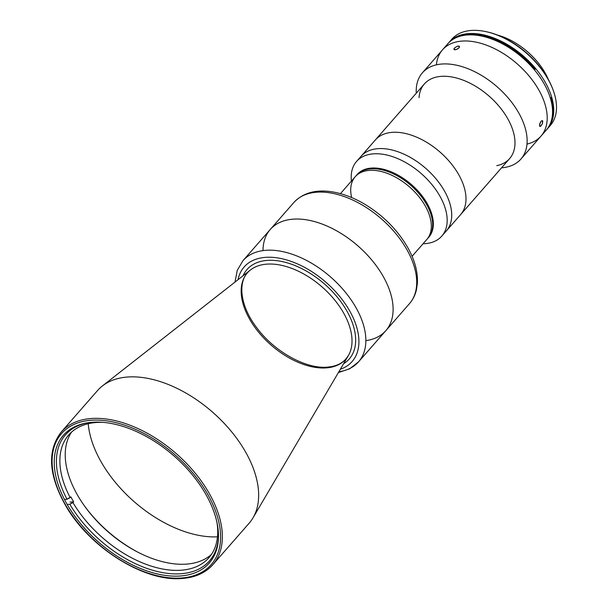 <?xml version="1.0" encoding="UTF-8"?>
<svg xmlns="http://www.w3.org/2000/svg" width="609" height="609" viewBox="0 0 609 609"><rect width="100%" height="100%" fill="white"/><g stroke="black" fill="none" stroke-linecap="round" stroke-linejoin="round"><path stroke-width="0.91" d="M365.872 340.637A76.803 45.37 -138.8 0 0 383.495 276.943A76.803 45.37 41.2 0 1 385.855 330.634A76.803 45.37 -138.8 0 0 357.94 245.907A76.803 45.37 -138.8 0 0 270.259 229.479A76.803 45.37 41.2 0 1 325.655 225.459A76.803 45.37 41.2 0 1 383.495 276.943A76.803 45.37 -138.8 0 0 310.468 220.587A76.803 45.37 -138.8 0 0 262.997 250.619M235.005 282.081L237.251 270.373L243.006 260.629L293.842 202.523A76.803 45.37 41.2 0 1 349.246 198.504A76.803 45.37 41.2 0 1 407.086 249.987A76.803 45.37 -138.8 0 0 349.246 198.504A76.803 45.37 -138.8 0 0 293.842 202.523C303.183 192.657 316.269 189.148 333.1 191.987C343.316 193.791 353.631 197.727 364.045 203.802C382.871 215.091 397.471 229.738 407.847 247.734C414.775 260.172 417.957 272.01 417.393 283.246L416.442 289.785C415.193 295.106 412.864 299.735 409.446 303.678A76.803 45.37 -138.8 0 0 407.086 249.987A76.803 45.37 41.2 0 1 409.446 303.678L358.602 361.776A76.803 45.37 -138.8 0 0 330.687 277.057A76.803 45.37 -138.8 0 0 243.006 260.629A76.803 45.37 41.2 0 1 330.687 277.057A76.803 45.37 41.2 0 1 358.602 361.776A76.803 45.37 41.2 0 1 338.878 371.749M238.02 279.721A71.763 42.394 41.2 0 1 326.051 282.355A71.763 42.394 41.2 0 1 340.34 369.252A71.763 42.394 -138.8 0 0 326.051 282.355A71.763 42.394 -138.8 0 0 238.02 279.721M243.052 275.778A67.926 40.125 41.2 0 1 324.551 284.06A67.926 40.125 41.2 0 1 343.583 363.74A67.926 40.125 -138.8 0 0 324.551 284.06A67.926 40.125 -138.8 0 0 243.052 275.778M325.609 367.943A65.437 38.656 41.2 0 1 256.655 329.72A65.437 38.656 41.2 0 1 250.489 269.954A65.437 38.656 41.2 0 1 322.047 286.923A65.437 38.656 41.2 0 1 348.363 355.603A65.437 38.656 41.2 0 1 325.609 367.943M217.482 536.834A100.721 59.507 41.2 0 1 88.229 423.735A100.721 59.507 -138.8 0 0 217.482 536.834M250.489 269.954L102.365 385.984A100.721 59.507 41.2 0 1 212.518 412.103A100.721 59.507 41.2 0 1 253.024 517.81L348.363 355.603A65.437 38.656 -138.8 0 0 322.047 286.923A65.437 38.656 -138.8 0 0 250.489 269.954C237.076 279.531 239.2 305.2 257.173 328.266C274.552 351.705 305.665 368.879 326.774 367.174C335.186 366.618 341.58 363.87 345.942 358.937L348.363 355.603M212.838 564.695C205.317 573.107 194.773 577.728 181.216 578.55C143.899 581.641 89.881 547.658 66.069 506.353C48.507 475.454 46.893 450.683 61.235 432.04A100.721 59.507 -138.8 0 1 176.214 453.583A100.721 59.507 -138.8 0 1 212.838 564.695L249.134 523.215A100.721 59.507 -138.8 0 0 212.518 412.103A100.721 59.507 -138.8 0 0 97.531 390.559L61.235 432.04A100.721 59.507 41.2 0 1 176.214 453.583A100.721 59.507 41.2 0 1 212.838 564.695A100.721 59.507 41.2 0 1 181.703 578.291M180.477 578.055A99.465 58.761 41.2 0 1 52.13 463.16A99.465 58.761 41.2 0 1 176.488 456.171A99.465 58.761 41.2 0 1 180.477 578.055A99.465 58.761 -138.8 0 0 176.488 456.171A99.465 58.761 -138.8 0 0 52.13 463.16A99.465 58.761 -138.8 0 0 180.477 578.055M179.358 576.061A96.945 57.276 41.2 0 1 54.262 464.073A96.945 57.276 41.2 0 1 175.468 457.26A96.945 57.276 41.2 0 1 179.358 576.061A96.945 57.276 -138.8 0 0 209.321 562.975A96.945 57.276 -138.8 0 0 174.083 456.027A96.945 57.276 -138.8 0 0 63.405 435.29A96.945 57.276 -138.8 0 0 80.472 523.542A96.945 57.276 -138.8 0 0 179.358 576.061M136.842 551.64A96.945 57.276 41.2 0 1 84.255 505.63M425.371 206.169A47.593 28.113 41.2 0 1 426.833 239.444A47.593 28.113 -138.8 0 0 409.537 186.94A47.593 28.113 -138.8 0 0 355.207 176.762A47.593 28.113 41.2 0 1 389.532 174.265A47.593 28.113 41.2 0 1 425.371 206.169A47.593 28.113 -138.8 0 0 375.905 170.543A47.593 28.113 -138.8 0 0 351.652 197.56M70.012 502.067L73.651 501.862A93.169 55.038 41.2 0 1 70.857 496.868L70.187 497.629A93.169 55.038 41.2 0 1 102.913 422.349A93.169 55.038 -138.8 0 0 68.68 434.993A93.169 55.038 -138.8 0 0 70.187 497.629L67.028 499.258L70.857 496.868A93.169 55.038 -138.8 0 0 72.212 499.365A93.169 55.038 -138.8 0 0 73.651 501.862L69.822 504.26A95.689 56.53 -138.8 0 0 159.748 572.049A95.689 56.53 -138.8 0 0 218.494 536.095A95.689 56.53 41.2 0 1 159.748 572.049A95.689 56.53 41.2 0 1 69.822 504.26L72.981 502.623A93.169 55.038 -138.8 0 0 208.917 557.699A93.169 55.038 -138.8 0 0 216.903 522.096A93.169 55.038 41.2 0 1 166.95 569.704A93.169 55.038 41.2 0 1 72.981 502.623L73.651 501.862L70.012 502.067M88.83 422.631A95.689 56.53 -138.8 0 0 67.028 499.258A95.689 56.53 41.2 0 1 88.83 422.631M65.216 499.365L67.028 499.258M211.399 554.479A93.169 55.038 41.2 0 1 76.894 494.013A93.169 55.038 41.2 0 1 71.55 432.108M68.002 504.359L69.822 504.26M443.87 233.277A56.66 33.472 -138.8 0 0 444.631 191.279A56.66 33.472 -138.8 0 0 399.489 152.311A56.66 33.472 -138.8 0 0 359.051 159.056A56.66 33.472 -138.8 0 1 361.091 156.269L356.554 161.454A56.66 33.472 41.2 0 1 397.883 158.675A56.66 33.472 41.2 0 1 441.829 236.071A56.66 33.472 41.2 0 1 423.049 243.767A56.66 33.472 -138.8 0 0 445.4 208.857A56.66 33.472 -138.8 0 0 397.883 158.675A56.66 33.472 -138.8 0 0 351.416 181.094A56.66 33.472 41.2 0 1 356.554 161.454M458.897 174.973A56.66 33.472 -138.8 0 0 416.229 136.987A56.66 33.472 -138.8 0 0 375.357 139.956A56.66 33.472 41.2 0 1 416.229 136.987A56.66 33.472 41.2 0 1 458.897 174.973A56.66 33.472 41.2 0 1 460.64 214.581A56.66 33.472 -138.8 0 0 458.897 174.973M441.829 236.071L509.634 158.584A56.66 33.472 -138.8 0 0 507.891 118.976A56.66 33.472 -138.8 0 0 465.223 80.997A56.66 33.472 -138.8 0 0 424.351 83.966L361.091 156.262A56.66 33.472 41.2 0 1 401.963 153.293A56.66 33.472 41.2 0 1 444.631 191.279A56.66 33.472 41.2 0 1 446.367 230.887A56.66 33.472 -138.8 0 0 402.42 153.491A56.66 33.472 -138.8 0 0 361.091 156.269M356.882 174.859A47.593 28.113 41.2 0 1 391.922 172.134A47.593 28.113 41.2 0 1 428.5 237.525M412.072 256.313L428.843 237.145A47.593 28.113 -138.8 0 0 391.922 172.134A47.593 28.113 -138.8 0 0 357.209 174.471L356.539 175.232A47.593 28.113 41.2 0 1 391.252 172.903A47.593 28.113 41.2 0 1 428.173 237.913A47.593 28.113 -138.8 0 0 426.711 204.639A47.593 28.113 -138.8 0 0 390.871 172.735A47.593 28.113 -138.8 0 0 356.539 175.232A47.593 28.113 -138.8 0 0 355.892 176.016A47.593 28.113 41.2 0 1 356.539 175.232L340.439 193.639M518.937 113.266A65.468 38.679 -138.8 0 0 455.319 64.95A65.468 38.679 -138.8 0 0 416.274 93.2A65.468 38.679 41.2 0 1 422.402 72.814A65.468 38.679 41.2 0 1 469.63 69.38A65.468 38.679 41.2 0 1 518.937 113.266A65.468 38.679 41.2 0 1 520.946 159.04A65.468 38.679 41.2 0 1 501.55 167.818A65.468 38.679 -138.8 0 0 518.937 113.266M419.061 97.668A56.66 33.472 41.2 0 1 455.151 77.663A56.66 33.472 41.2 0 1 507.891 118.976A56.66 33.472 41.2 0 1 496.754 165.648M454.657 47.883L453.979 49.512L456.461 49.496L458.98 47.867L459.331 46.254L457.23 46.261L454.657 47.883L457.23 46.261L458.836 46.033L459.529 46.672L459.331 46.254M453.903 49.085L454.139 48.522M539.871 126.413L540.282 126.428L539.604 126.071L539.559 124.586L541.028 121.29L539.795 123.612L539.604 126.071L540.792 126.124L542.368 123.764L542.779 121.191L542.117 120.597L541.028 121.29L542.117 120.597M526.998 144.082A65.468 38.679 -138.8 0 0 539.003 90.33A65.468 38.679 -138.8 0 0 489.697 46.444A65.468 38.679 -138.8 0 0 442.469 49.877A65.468 38.679 41.2 0 1 489.697 46.444A65.468 38.679 41.2 0 1 539.003 90.33A65.468 38.679 41.2 0 1 541.013 136.104A65.468 38.679 -138.8 0 0 539.003 90.33A65.468 38.679 -138.8 0 0 478.59 42.721A65.468 38.679 -138.8 0 0 436.425 64.828M542.528 120.734L542.368 123.764L540.282 126.428M459.529 46.672L458.98 47.867L457.412 49.063L455.014 49.831L453.979 49.512M445.423 47.06A65.468 38.679 41.2 0 1 492.133 39.174A65.468 38.679 41.2 0 1 544.355 84.217A65.468 38.679 41.2 0 1 543.418 132.808M520.946 159.04L546.364 129.983A65.468 38.679 -138.8 0 0 544.355 84.217A65.468 38.679 -138.8 0 0 495.048 40.331A65.468 38.679 -138.8 0 0 447.821 43.764L422.402 72.814M545.299 73.263A52.876 31.242 -138.8 0 0 497.576 35.086A52.876 31.242 41.2 0 1 545.299 73.263A52.876 31.242 41.2 0 1 548.366 79.528A52.876 31.242 -138.8 0 0 545.299 73.263M486.621 31.79A64.211 37.933 41.2 0 1 548.062 78.987A64.211 37.933 41.2 0 1 553.086 89.949M547.56 128.621A65.468 38.679 41.2 0 1 546.951 129.291A65.468 38.679 -138.8 0 0 545.55 82.854A65.468 38.679 41.2 0 1 547.56 128.621L550.315 125.469A65.468 38.679 -138.8 0 0 548.306 79.703A65.468 38.679 -138.8 0 0 498.999 35.817A65.468 38.679 -138.8 0 0 451.779 39.242A65.468 38.679 -138.8 0 0 450.47 40.879A65.468 38.679 41.2 0 1 486.134 31.683A65.468 38.679 41.2 0 1 548.306 79.703A65.468 38.679 41.2 0 1 553.254 90.406A65.468 38.679 41.2 0 1 548.869 126.984M553.254 90.406L552.919 89.493A64.211 37.933 -138.8 0 0 548.062 78.987A64.211 37.933 -138.8 0 0 487.093 31.889L486.134 31.683M545.55 82.854A65.468 38.679 -138.8 0 0 495.597 38.694A65.468 38.679 -138.8 0 0 448.437 43.087A65.468 38.679 41.2 0 1 449.016 42.394A65.468 38.679 41.2 0 1 496.244 38.961A65.468 38.679 41.2 0 1 545.55 82.854M548.915 126.444A65.216 38.527 -138.8 0 0 551.381 97.349L551.115 97.653A65.216 38.527 41.2 0 1 549.402 125.576A65.216 38.527 -138.8 0 0 551.115 97.653L550.848 97.958A65.216 38.527 41.2 0 1 550.361 123.551A65.216 38.527 -138.8 0 0 550.848 97.958L550.582 98.262A65.216 38.527 41.2 0 1 552.294 116.129A65.216 38.527 -138.8 0 0 550.582 98.262L550.46 98.407M534.496 69.974L534.664 69.784A65.216 38.527 -138.8 0 0 460.777 36.045A65.216 38.527 41.2 0 1 534.664 69.784L534.93 69.479A65.216 38.527 -138.8 0 0 453.675 38.946A65.216 38.527 41.2 0 1 534.93 69.479L535.197 69.167A65.216 38.527 -138.8 0 0 451.794 40.164A65.216 38.527 41.2 0 1 535.197 69.167L535.463 68.863A65.216 38.527 -138.8 0 0 450.995 40.765M358.602 361.776L349.703 368.772L338.398 372.556M451.779 39.242L449.016 42.394"/></g></svg>
